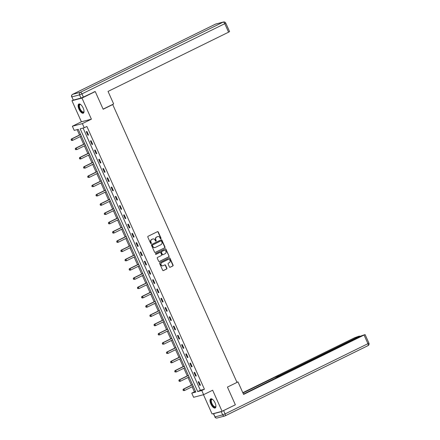 <?xml version="1.0" encoding="UTF-8"?>
<svg xmlns="http://www.w3.org/2000/svg" width="440" height="440" viewBox="0 0 440 440"><rect width="100%" height="100%" fill="white"/><g stroke="black" fill="none" stroke-linecap="round" stroke-linejoin="round"><path stroke-width="0.66" d="M160.853 238.772A0.451 0.407 75.3 0 0 161.04 238.183L158.268 231.99A0.638 0.578 75.3 0 0 157.487 231.66L148.104 236.275A0.638 0.578 75.3 0 0 147.84 237.111L150.612 243.304A0.451 0.407 75.3 0 0 151.162 243.535A0.451 0.407 75.3 0 0 151.344 242.946L150.986 242.143A2.052 1.854 75.3 0 1 151.816 239.459L152.597 239.074A2.052 1.854 75.3 0 1 155.1 240.125L155.463 240.922A0.451 0.407 75.3 0 0 156.189 240.565L155.832 239.762A2.052 1.854 75.3 0 1 156.668 237.078L157.448 236.693A2.052 1.854 75.3 0 1 159.951 237.738L160.309 238.541A0.451 0.407 75.3 0 0 160.853 238.772M160.644 238.805A0.451 0.407 75.3 0 0 160.765 238.255L157.999 232.062A0.638 0.578 75.3 0 0 157.448 231.677M150.948 243.568A0.451 0.407 75.3 0 0 151.074 243.018L150.711 242.215L150.986 242.143M155.798 241.186A0.451 0.407 75.3 0 0 155.92 240.636L155.562 239.833L155.832 239.762M215.072 402.87A5.088 2.145 -116.2 0 0 210.716 398.855A5.088 2.145 -116.2 0 0 210.848 403.975A5.088 2.145 -116.2 0 0 215.204 407.99A5.088 2.145 -116.2 0 0 215.072 402.87M83.188 108.047A5.088 2.145 -116.2 0 0 78.832 104.033A5.088 2.145 -116.2 0 0 78.963 109.153A5.088 2.145 -116.2 0 0 83.325 113.168A5.088 2.145 -116.2 0 0 83.188 108.047M169.416 266.937A0.638 0.578 75.3 0 0 170.198 267.262L172.832 265.969A0.638 0.578 75.3 0 0 173.09 265.133L170.016 258.253A0.638 0.578 75.3 0 0 169.235 257.923L159.852 262.537A0.638 0.578 75.3 0 0 159.588 263.373L162.668 270.254A0.638 0.578 75.3 0 0 163.449 270.578L166.628 269.016A0.638 0.578 75.3 0 0 166.892 268.18L165.572 265.238A0.638 0.578 75.3 0 0 164.791 264.908L163.213 265.683A1.716 1.546 75.3 0 1 161.062 264.666A1.716 1.546 75.3 0 1 161.821 262.565L167.998 259.529A1.716 1.546 75.3 0 1 169.389 262.647L168.361 263.153A0.638 0.578 75.3 0 0 168.102 263.995L169.416 266.937M201.768 390.511L203.627 394.669L193.611 397.293L191.747 393.14L195.811 392.073L78.276 129.322L74.217 130.388L72.353 126.231L82.374 123.602L84.233 127.76L80.174 128.827L197.709 391.578L201.768 390.511L204.424 389.208L86.889 126.456L84.233 127.76M93.929 91.9L95.243 91.559L103.163 109.258L112.722 104.561L237.001 382.399L227.447 387.096L235.362 404.795L222.085 411.318L212.652 390.231L203.627 394.669M95.243 91.559L81.972 98.082L71.951 100.711L81.384 121.792L72.353 126.231M81.384 121.792L91.399 119.169L81.972 98.082M91.399 119.169L82.374 123.602M164.72 247.841A0.638 0.578 75.3 0 0 164.984 247L161.904 240.119A0.638 0.578 75.3 0 0 161.123 239.795L151.739 244.404A0.638 0.578 75.3 0 0 151.481 245.245L154.555 252.126A0.638 0.578 75.3 0 0 155.342 252.45L164.45 247.913A0.638 0.578 75.3 0 0 164.709 247.071L161.634 240.191A0.638 0.578 75.3 0 0 161.09 239.811M165.963 249.189L169.037 256.064A0.638 0.578 75.3 0 1 168.779 256.905L159.396 261.514A0.638 0.578 75.3 0 1 158.614 261.19L157.295 258.247A0.638 0.578 75.3 0 1 157.559 257.406L161.359 255.536A0.638 0.578 75.3 0 0 161.623 254.694L160.749 252.742A0.638 0.578 75.3 0 0 159.968 252.417L156.002 254.364A0.451 0.407 75.3 0 1 155.639 253.545L165.176 248.859A0.638 0.578 75.3 0 1 165.963 249.189L165.688 249.255L169.037 256.064M203.467 394.713L212.069 413.941L222.085 411.318M73.15 100.117L71.951 100.711M112.722 104.561L112.041 104.737M83.072 128.067L200.36 390.269L204.424 389.208M86.267 131.659L87.863 135.223L88.539 135.047L86.944 131.483L86.267 131.659M90.415 140.927L92.004 144.49L92.681 144.315L91.091 140.751L90.415 140.927M94.556 150.194L96.151 153.753L96.828 153.577L95.233 150.013L94.556 150.194M98.703 159.456L100.293 163.02L100.975 162.844L99.38 159.28L98.703 159.456M102.845 168.724L104.439 172.288L105.116 172.106L103.521 168.542L102.845 168.724M106.992 177.986L108.587 181.549L109.263 181.374L107.668 177.81L106.992 177.986M111.133 187.253L112.728 190.817L113.405 190.641L111.809 187.077L111.133 187.253M115.28 196.515L116.875 200.079L117.552 199.903L115.957 196.339L115.28 196.515M119.422 205.782L121.017 209.347L121.693 209.171L120.098 205.607L119.422 205.782M123.569 215.05L125.164 218.614L125.84 218.433L124.245 214.869L123.569 215.05M127.71 224.312L129.305 227.876L129.982 227.7L128.392 224.136L127.71 224.312M131.857 233.58L133.452 237.144L134.129 236.962L132.534 233.404L131.857 233.58M136.004 242.841L137.594 246.406L138.27 246.23L136.68 242.666L136.004 242.841M140.145 252.109L141.74 255.673L142.417 255.497L140.822 251.933L140.145 252.109M144.293 261.377L145.888 264.935L146.564 264.759L144.969 261.195L144.293 261.377M148.434 270.639L150.029 274.203L150.706 274.027L149.111 270.463L148.434 270.639M152.581 279.906L154.176 283.47L154.853 283.289L153.257 279.725L152.581 279.906M156.722 289.168L158.318 292.732L158.994 292.556L157.399 288.992L156.722 289.168M160.87 298.436L162.465 302L163.141 301.818L161.546 298.26L160.87 298.436M165.011 307.698L166.606 311.262L167.282 311.086L165.693 307.522L165.011 307.698M169.158 316.965L170.753 320.529L171.43 320.353L169.835 316.789L169.158 316.965M173.305 326.233L174.895 329.797L175.571 329.615L173.982 326.051L173.305 326.233M177.447 335.495L179.042 339.059L179.718 338.882L178.123 335.319L177.447 335.495M181.594 344.762L183.183 348.326L183.865 348.145L182.27 344.581L181.594 344.762M185.735 354.024L187.33 357.588L188.007 357.412L186.412 353.848L185.735 354.024M189.882 363.292L191.477 366.856L192.154 366.68L190.559 363.116L189.882 363.292M194.024 372.554L195.619 376.118L196.295 375.942L194.7 372.377L194.024 372.554M198.171 381.821L199.766 385.385L200.442 385.209L198.847 381.645L198.171 381.821M77.116 129.624L79.519 135.003M80.239 136.614L83.666 144.271M84.387 145.882L87.808 153.532M88.528 155.144L91.955 162.8M92.675 164.412L96.096 172.062M96.817 173.673L100.243 181.33M100.964 182.941L104.385 190.597M105.105 192.209L108.532 199.859M109.252 201.471L112.673 209.127M113.394 210.738L116.82 218.389M117.541 220L120.962 227.656M121.688 229.268L125.109 236.918M125.829 238.535L129.256 246.186M129.976 247.797L133.397 255.453M134.118 257.065L137.544 264.715M138.264 266.327L141.686 273.983M142.406 275.594L145.833 283.245M146.553 284.856L149.974 292.512M150.695 294.124L154.121 301.78M154.841 303.391L158.263 311.041M158.989 312.653L162.41 320.309M163.13 321.921L166.556 329.571M167.277 331.183L170.698 338.839M171.419 340.45L174.845 348.101M175.566 349.718L178.987 357.368M179.707 358.98L183.134 366.636M183.854 368.247L187.275 375.898M187.996 377.509L191.422 385.165M192.143 386.777L194.403 391.831L195.569 391.529M194.403 391.831L191.747 393.14M200.36 390.269L197.709 391.578M87.863 135.223L88.484 134.921M92.004 144.49L92.626 144.183M96.151 153.753L96.773 153.45M100.293 163.02L100.914 162.718M104.439 172.288L105.061 171.98M108.587 181.549L109.203 181.247M112.728 190.817L113.35 190.509M116.875 200.079L117.491 199.777M121.017 209.347L121.638 209.044M125.164 218.614L125.78 218.306M129.305 227.876L129.927 227.573M133.452 237.144L134.074 236.836M137.594 246.406L138.215 246.103M141.74 255.673L142.362 255.365M145.888 264.935L146.504 264.632M150.029 274.203L150.651 273.9M154.176 283.47L154.792 283.162M158.318 292.732L158.939 292.43M162.465 302L163.081 301.692M166.606 311.262L167.228 310.959M170.753 320.529L171.375 320.227M174.895 329.797L175.516 329.489M179.042 339.059L179.663 338.756M183.183 348.326L183.805 348.018M187.33 357.588L187.952 357.286M191.477 366.856L192.093 366.548M195.619 376.118L196.24 375.815M199.766 385.385L200.382 385.083M157.63 236.615A2.052 1.854 75.3 0 0 157.173 236.764L157.448 236.693M155.562 239.833A2.052 1.854 75.3 0 1 156.393 237.149L157.173 236.764M152.779 239.003A2.052 1.854 75.3 0 0 152.328 239.146L152.597 239.074M150.711 242.215A2.052 1.854 75.3 0 1 151.547 239.531L152.328 239.146M155.106 252.505L164.45 247.913M161.464 241.12A0.451 0.407 75.3 0 0 160.913 240.895L152.68 244.937A0.451 0.407 75.3 0 0 152.499 245.526L152.873 246.373A2.052 1.854 75.3 0 0 155.375 247.418L161.007 244.651A2.052 1.854 75.3 0 0 161.838 241.967L161.464 241.12M154.924 247.566A2.052 1.854 75.3 0 1 152.603 246.444L152.224 245.597A0.451 0.407 75.3 0 1 152.411 245.009L160.644 240.961M159.159 261.569L168.504 256.977A0.638 0.578 75.3 0 0 168.768 256.135M159.896 252.434A0.638 0.578 75.3 0 0 159.693 252.489L155.804 254.397M165.308 253.594A1.716 1.546 75.3 0 0 163.916 250.476L161.739 251.548A0.638 0.578 75.3 0 0 161.48 252.384L162.349 254.337A0.638 0.578 75.3 0 0 163.136 254.667L165.308 253.594M164.043 250.421A1.716 1.546 75.3 0 0 163.642 250.547L163.916 250.476M162.861 254.738A0.638 0.578 75.3 0 1 162.08 254.408L161.205 252.456A0.638 0.578 75.3 0 1 161.469 251.614L163.642 250.547M165.688 249.255A0.638 0.578 75.3 0 0 165.143 248.875M168.124 259.474A1.716 1.546 75.3 0 0 167.722 259.6L167.998 259.529M162.811 265.81A1.716 1.546 75.3 0 1 161.546 262.636L167.722 259.6M163.213 270.633L166.359 269.088A0.638 0.578 75.3 0 0 166.617 268.252L165.303 265.304A0.638 0.578 75.3 0 0 164.758 264.924M169.961 267.317L172.562 266.041A0.638 0.578 75.3 0 0 172.821 265.199L169.746 258.324A0.638 0.578 75.3 0 0 169.197 257.945M80.586 134.481L71.374 139.007L72.055 138.826L72.716 140.311L81.307 136.092M80.641 134.607L72.055 138.826L71.088 139.739L71.627 140.261L71.357 139.667M71.627 140.261L72.716 140.311L72.039 140.492L71.352 140.333M71.088 139.739L71.374 139.007M80.817 110.814A4.405 1.859 63.8 0 1 78.947 106.101A4.405 1.859 63.8 0 1 80.559 104.511A4.405 1.859 63.8 0 1 80.74 104.605A4.081 1.722 -116.2 0 0 79.97 104.599A4.081 1.722 -116.2 0 0 81.13 110.501A4.081 1.722 -116.2 0 0 83.567 111.92A4.081 1.722 -116.2 0 0 84.035 111.32A4.405 1.859 63.8 0 1 83.996 111.513A4.405 1.859 63.8 0 1 80.817 110.814M79.123 103.945A5.06 2.134 -116.2 0 0 80.713 111.172A5.06 2.134 -116.2 0 0 83.567 112.992M215.914 406.131A4.405 1.859 63.8 0 1 215.881 406.334A4.405 1.859 63.8 0 1 212.696 405.636A4.405 1.859 63.8 0 1 210.826 400.923A4.405 1.859 63.8 0 1 212.438 399.333A4.405 1.859 63.8 0 1 212.625 399.432M212.614 399.427A4.081 1.722 -116.2 0 0 211.849 399.427A4.081 1.722 -116.2 0 0 213.015 405.323A4.081 1.722 -116.2 0 0 215.446 406.747A4.081 1.722 -116.2 0 0 215.914 406.142M211.002 398.767A5.06 2.134 -116.2 0 0 212.597 405.993A5.06 2.134 -116.2 0 0 215.452 407.814M103.103 109.131L113.658 103.945L108.047 91.41L228.591 32.175L224.791 23.683L81.95 93.88L83.38 97.086L94.88 91.652M73.315 100.089L80.977 98.082L79.541 94.875L71.88 96.883L73.315 100.089L71.88 96.883A1.958 1.771 75.3 0 1 72.677 94.32L80.338 92.312L223.185 22.11L215.518 24.123L72.677 94.32A1.958 0.825 -116.2 0 0 72.611 94.342A1.958 0.825 -116.2 0 0 72.517 94.408M215.82 24.008A1.958 1.958 0 0 0 215.452 24.145A1.958 0.825 -116.2 0 1 215.518 24.123A1.958 1.771 -104.7 0 1 215.82 24.008L223.482 22A1.958 1.771 75.3 0 0 223.185 22.11A1.958 0.825 -116.2 0 1 224.791 23.683L225.764 23.095L229.565 31.587L228.591 32.175M83.38 97.086L80.977 98.082M237.001 382.388L237.99 381.898L236.907 382.184M237.99 381.898L243.595 394.433L364.92 334.625L360.454 336.16L281.336 375.04L280.357 375.628L280.66 375.854M243.463 394.13L280.555 375.611M221.254 411.675L213.593 413.683L215.023 416.889L222.69 414.882L221.254 411.675L234.493 405.218M358.694 337.024L358.534 336.661L359.315 336.094L354.849 337.629L242.814 392.684M277.409 377.449L277.007 376.541L275.732 376.877L242.952 392.986M277.007 376.541L279.411 375.546L279.747 376.299M358.534 336.661L279.411 375.546M276.243 378.021L275.732 376.877M84.728 143.743L75.521 148.269L76.197 148.093L76.863 149.578L85.448 145.36M84.783 143.875L76.197 148.093L75.234 149.001L75.768 149.523L75.504 148.929M75.768 149.523L76.863 149.578L75.499 149.595M75.234 149.001L75.521 148.269M88.875 153.01L79.668 157.537L80.344 157.361L81.004 158.84L89.595 154.621M88.93 153.137L80.344 157.361L79.376 158.268L79.915 158.791L79.646 158.197M79.915 158.791L81.004 158.84L80.328 159.022L79.646 158.862M79.376 158.268L79.668 157.537M93.016 162.278L83.809 166.798L84.486 166.623L85.151 168.107L93.737 163.889M93.076 162.404L84.486 166.623L83.523 167.53L84.057 168.053L83.793 167.459M84.057 168.053L85.151 168.107L83.787 168.124M83.523 167.53L83.809 166.798M97.163 171.54L87.956 176.066L88.633 175.89L89.298 177.375L97.884 173.151M97.218 171.666L88.633 175.89L87.665 176.798L88.204 177.32L87.939 176.726M88.204 177.32L89.298 177.375L87.934 177.392M87.665 176.798L87.956 176.066M101.305 180.807L92.097 185.334L92.774 185.152L93.439 186.637L102.025 182.419M101.365 180.934L92.774 185.152L91.812 186.065L92.345 186.588L92.081 185.994M92.345 186.588L93.439 186.637L92.076 186.659M91.812 186.065L92.097 185.334M105.451 190.069L96.245 194.596L96.921 194.42L97.587 195.905L106.172 191.686M105.507 190.201L96.921 194.42L95.953 195.327L96.492 195.85L96.228 195.256M96.492 195.85L97.587 195.905L96.222 195.921M95.953 195.327L96.245 194.596M109.593 199.337L100.386 203.863L101.063 203.681L101.728 205.167L110.319 200.948M109.654 199.463L101.063 203.681L100.1 204.595L100.639 205.117L100.37 204.523M100.639 205.117L101.728 205.167L101.052 205.348L100.364 205.189M100.1 204.595L100.386 203.863M113.74 208.604L104.533 213.125L105.21 212.949L105.875 214.434L114.461 210.215M113.795 208.731L105.21 212.949L104.247 213.857L104.781 214.379L104.517 213.785M104.781 214.379L105.875 214.434L104.511 214.451M104.247 213.857L104.533 213.125M117.887 217.866L108.675 222.393L109.357 222.216L110.017 223.702L118.608 219.478M117.942 217.993L109.357 222.216L108.389 223.124L108.928 223.647L108.658 223.053M108.928 223.647L110.017 223.702L109.34 223.878L108.653 223.718M108.389 223.124L108.675 222.393M122.029 227.134L112.822 231.655L113.498 231.479L114.163 232.964L122.749 228.745M122.084 227.26L113.498 231.479L112.536 232.386L113.069 232.914L112.805 232.32M113.069 232.914L114.163 232.964L113.487 233.139L112.8 232.98M112.536 232.386L112.822 231.655M126.176 236.396L116.969 240.922L117.645 240.746L118.305 242.231L126.896 238.007M126.231 236.522L117.645 240.746L116.677 241.654L117.216 242.176L116.947 241.582M117.216 242.176L118.305 242.231L117.629 242.407L116.941 242.248M116.677 241.654L116.969 240.922M130.317 245.663L121.11 250.19L121.787 250.008L122.452 251.493L131.038 247.275M130.378 245.79L121.787 250.008L120.824 250.921L121.358 251.444L121.094 250.85M121.358 251.444L122.452 251.493L121.776 251.674L121.088 251.515M120.824 250.921L121.11 250.19M134.464 254.925L125.257 259.452L125.934 259.276L126.594 260.761L135.185 256.542M134.519 255.057L125.934 259.276L124.966 260.183L125.505 260.706L125.241 260.112M125.505 260.706L126.594 260.761L125.235 260.777M124.966 260.183L125.257 259.452M138.606 264.193L129.399 268.719L130.075 268.543L130.741 270.023L139.326 265.804M138.666 264.319L130.075 268.543L129.113 269.451L129.646 269.973L129.382 269.379M129.646 269.973L130.741 270.023L130.064 270.204L129.376 270.045M129.113 269.451L129.399 268.719M142.753 273.46L133.546 277.981L134.222 277.805L134.888 279.29L143.473 275.072M142.808 273.587L134.222 277.805L133.254 278.713L133.793 279.235L133.529 278.641M133.793 279.235L134.888 279.29L133.524 279.307M133.254 278.713L133.546 277.981M146.894 282.722L137.687 287.249L138.364 287.073L139.029 288.558L147.62 284.334M146.955 282.849L138.364 287.073L137.401 287.98L137.935 288.502L137.671 287.909M137.935 288.502L139.029 288.558L137.665 288.574M137.401 287.98L137.687 287.249M151.041 291.99L141.834 296.516L142.511 296.334L143.176 297.82L151.762 293.601M151.096 292.116L142.511 296.334L141.543 297.248L142.082 297.77L141.818 297.176M142.082 297.77L143.176 297.82L142.5 297.995L141.812 297.836M141.543 297.248L141.834 296.516M155.183 301.252L145.976 305.778L146.652 305.602L147.318 307.087L155.909 302.863M155.243 301.384L146.652 305.602L145.69 306.51L146.229 307.032L145.959 306.438M146.229 307.032L147.318 307.087L146.641 307.263L145.954 307.104M145.69 306.51L145.976 305.778M159.33 310.519L150.123 315.046L150.799 314.864L151.465 316.349L160.05 312.131M159.385 310.645L150.799 314.864L149.837 315.777L150.37 316.3L150.106 315.706M150.37 316.3L151.465 316.349L150.788 316.531L150.101 316.371M149.837 315.777L150.123 315.046M163.477 319.786L154.264 324.308L154.946 324.132L155.606 325.617L164.197 321.398M163.531 319.913L154.946 324.132L153.978 325.039L154.517 325.562L154.248 324.968M154.517 325.562L155.606 325.617L154.93 325.793L154.242 325.633M153.978 325.039L154.264 324.308M167.618 329.048L158.411 333.575L159.088 333.399L159.753 334.884L168.339 330.66M167.673 329.175L159.088 333.399L158.125 334.307L158.659 334.829L158.395 334.235M158.659 334.829L159.753 334.884L158.389 334.901M158.125 334.307L158.411 333.575M171.765 338.316L162.558 342.837L163.235 342.661L163.895 344.146L172.486 339.928M171.82 338.443L163.235 342.661L162.267 343.569L162.805 344.091L162.536 343.502M162.805 344.091L163.895 344.146L162.536 344.163M162.267 343.569L162.558 342.837M175.906 347.578L166.7 352.105L167.376 351.929L168.041 353.414L176.627 349.19M175.967 347.705L167.376 351.929L166.413 352.836L166.947 353.359L166.683 352.764M166.947 353.359L168.041 353.414L166.678 353.43M166.413 352.836L166.7 352.105M180.054 356.846L170.847 361.372L171.523 361.191L172.189 362.675L180.774 358.457M180.109 356.972L171.523 361.191L170.555 362.104L171.094 362.626L170.83 362.032M171.094 362.626L172.189 362.675L171.507 362.857L170.825 362.698M170.555 362.104L170.847 361.372M184.195 366.108L174.988 370.634L175.665 370.458L176.33 371.943L184.916 367.725M184.256 366.24L175.665 370.458L174.702 371.366L175.236 371.888L174.972 371.294M175.236 371.888L176.33 371.943L174.966 371.959M174.702 371.366L174.988 370.634M188.342 375.375L179.135 379.902L179.812 379.72L180.477 381.205L189.063 376.986M188.397 375.502L179.812 379.72L178.844 380.633L179.382 381.156L179.119 380.562M179.382 381.156L180.477 381.205L179.801 381.387L179.113 381.227M178.844 380.633L179.135 379.902M192.484 384.643L183.277 389.164L183.953 388.988L184.619 390.473L193.21 386.254M192.544 384.769L183.953 388.988L182.99 389.895L183.53 390.418L183.26 389.824M183.53 390.418L184.619 390.473L183.942 390.649L183.255 390.489M182.99 389.895L183.277 389.164M160.765 238.255L161.04 238.183M156.393 237.149L156.668 237.078M164.709 247.071L164.984 247M152.224 245.597L152.499 245.526M168.504 256.977L168.779 256.905M159.693 252.489L159.968 252.417M161.205 252.456L161.48 252.384M161.546 262.636L161.821 262.565M166.617 268.252L166.892 268.18M83.182 108.031A4.081 1.722 63.8 0 1 82.814 107.278M215.066 402.859A4.081 1.722 63.8 0 1 214.693 402.105M71.687 96.899A1.958 1.958 0 0 1 72.611 94.342L215.452 24.145A1.958 0.825 -116.2 0 0 215.391 24.184M81.95 93.88A1.958 0.825 -116.2 0 0 80.338 92.312A1.958 1.771 -104.7 0 0 79.541 94.875L81.95 93.88M223.657 410.68L225.093 413.886L367.939 343.684A1.958 0.825 -116.2 0 1 367.989 345.659A1.958 0.825 -116.2 0 1 367.923 345.68L225.203 415.817M365.112 334.609L368.913 343.101L367.939 343.684L364.139 335.192M225.093 413.886L222.69 414.882A1.958 1.771 -104.7 0 0 224.78 415.993A1.958 1.958 0 0 0 225.143 415.855A1.958 0.825 -116.2 0 0 225.093 413.886M213.395 413.699L215.023 416.889A1.958 1.771 75.3 0 0 217.113 418L224.78 415.993A1.958 1.771 -104.7 0 0 225.077 415.877A1.958 0.825 -116.2 0 0 225.143 415.855L367.989 345.659A1.958 1.958 0 0 0 368.913 343.101M152.642 239.03L152.916 238.959M160.71 240.939L160.985 240.867M159.791 252.45L160.066 252.379M162.762 254.771L163.037 254.7M225.764 23.095A1.958 1.958 0 0 0 223.482 22M214.83 416.906A1.958 1.958 0 0 0 217.113 418M280.495 375.931L280.357 375.628M359.507 336.077L359.711 336.523"/></g></svg>
